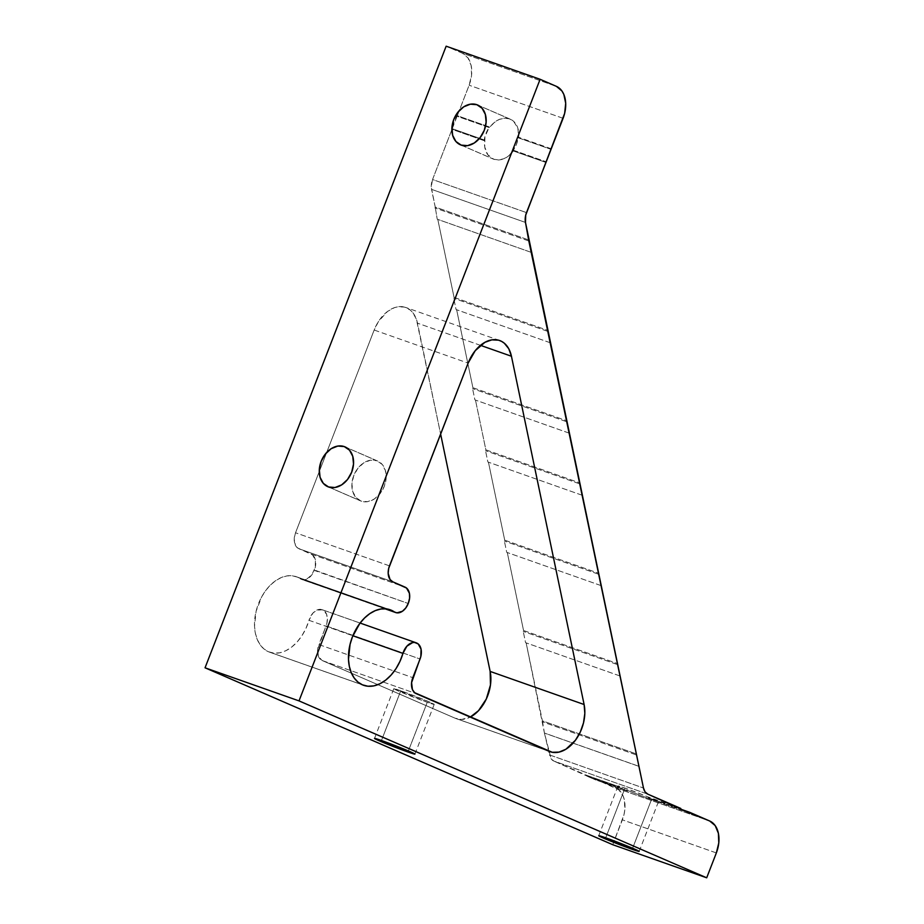 <?xml version="1.0" encoding="UTF-8"?>
<svg xmlns="http://www.w3.org/2000/svg" width="924" height="924" viewBox="0 0 924 924"><rect width="100%" height="100%" fill="white"/><g stroke="black" fill="none" stroke-linecap="round" stroke-linejoin="round"><path stroke-width="0.69" stroke-dasharray="4.62 3.46" d="M400.762 690.782L381.473 740.505L400.762 690.782L393.843 688.669L427.258 702.286A21.679 0.762 -158.8 0 0 434.222 704.377A21.679 0.762 -158.8 0 0 422.522 699.087A21.679 0.762 -158.8 0 0 400.762 690.782A21.679 0.762 -158.8 0 0 393.797 688.692A21.679 0.762 -158.8 0 0 405.497 693.97A21.679 0.762 -158.8 0 0 427.258 702.286L434.176 704.4L429.279 701.905L400.762 690.782M408.385 750.946L427.258 702.286L408.385 750.946M624.982 788.08L605.694 837.814L624.982 788.08L648.117 796.95A21.679 0.762 -158.8 0 0 624.982 788.08A21.679 0.762 -158.8 0 0 618.017 785.989A21.679 0.762 -158.8 0 0 619.38 786.832L618.618 786.035L624.982 788.08M648.44 797.805L648.117 796.95L648.44 797.805L656.594 801.339A21.679 0.762 -158.8 0 0 648.44 797.805L680.896 809.239L648.44 797.805M657.091 800.842L656.594 801.339L689.05 812.774L656.594 801.339L657.091 800.842L657.853 801.628L651.489 799.583A21.679 0.762 -158.8 0 0 658.454 801.674A21.679 0.762 -158.8 0 0 657.091 800.842L680.896 809.228L657.091 800.842M632.605 848.255L651.489 799.583L628.355 790.725L627.546 791.106L595.091 779.671L595.737 779.232L628.355 790.725L595.737 779.232L595.091 779.671L586.936 776.137L586.763 775.34L619.38 786.832L586.763 775.34L553.857 761.064L595.091 779.671L627.546 791.106L586.936 776.137L619.392 787.571L619.38 786.832L619.392 787.571A21.679 0.762 -158.8 0 0 627.546 791.106L628.355 790.725A21.679 0.762 -158.8 0 0 651.489 799.583L632.605 848.255M376.865 460.729L345.819 447.262L376.865 460.729L370.432 460.21L363.779 462.843L357.923 468.237L353.765 475.56L351.928 483.702L352.691 491.418L355.948 497.539L361.192 501.143A21.679 16.17 -66.5 0 0 384.084 486.844A21.679 16.17 -66.5 0 0 377.662 461.041A21.679 16.17 -66.5 0 0 376.865 460.729A21.679 16.17 -66.5 0 0 353.973 475.028A21.679 16.17 -66.5 0 0 360.406 500.831A21.679 16.17 -66.5 0 0 361.192 501.143L367.637 501.663L374.289 499.029L380.145 493.635L384.303 486.313L386.14 478.17L385.366 470.455L382.109 464.333L376.865 460.729M328.586 486.983L361.192 501.143L328.586 486.983M509.471 118.861L478.424 105.382L509.471 118.861L513.709 121.425L517.867 128.228L518.653 137.283A21.679 16.17 -66.5 0 0 510.267 119.173A21.679 16.17 -66.5 0 0 509.471 118.861A21.679 16.17 -66.5 0 0 489.916 127.165L494.248 122.534L499.26 119.439L504.504 118.18L509.471 118.861M518.168 137.78L518.653 137.283L518.168 137.78L550.623 149.214L518.168 137.78L516.493 144.26L513.351 150.219A21.679 16.17 -66.5 0 0 518.168 137.78M513.351 150.958L513.351 150.219L545.795 161.642L513.351 150.219L509.02 155.59L504.007 158.674L498.775 159.944L493.797 159.263A21.679 16.17 -66.5 0 0 513.351 150.958L545.968 162.451L513.351 150.958M461.192 145.114L493.797 159.263L487.837 154.782L484.742 147.031L484.927 136.717L489.108 127.547L456.664 116.124L451.836 128.552L484.292 139.986L451.836 128.552L451.998 129.348L484.615 140.841L451.998 129.348L432.548 179.522L526.507 212.612L432.548 179.522L469.126 85.216L471.575 75.167L471.159 65.558L467.96 57.877L462.462 53.28L446.153 46.2L462.462 53.28L556.421 86.371L462.462 53.28A26.681 17.752 109.4 0 1 469.126 85.216L457.311 115.673L489.916 127.165L457.311 115.673L456.664 116.124L489.108 127.547L489.916 127.165L489.108 127.547A21.679 16.17 -66.5 0 0 484.292 139.986L484.615 140.841A21.679 16.17 -66.5 0 0 493 158.951A21.679 16.17 -66.5 0 0 493.797 159.263L461.192 145.114M385.654 608.812L300.312 578.759A13.34 8.87 109.4 0 0 301.293 579.29L384.985 608.766L301.293 579.29L306.641 579.163L311.804 574.89L315.211 567.521L315.442 560.187L312.589 554.966L297.366 547.805L294.502 542.596L294.306 537.791L295.53 532.767L374.162 330.03L378.54 321.39L387.537 311.446L394.409 307.669L397.886 306.78L404.55 307.08L410.348 310.118L412.762 312.589L416.377 319.184L440.621 434.037L417.486 323.157A33.356 22.188 109.4 0 0 405.624 307.415A33.356 22.188 109.4 0 0 374.162 330.03L468.122 363.12L374.162 330.03L295.53 532.767A13.34 8.87 109.4 0 0 298.856 548.729L392.827 581.831L298.856 548.729L311.088 554.042L405.058 587.133L311.088 554.042A13.34 8.87 109.4 0 1 314.426 570.016L408.235 603.499L314.276 570.397A13.34 8.87 109.4 0 1 301.686 579.452A13.34 8.87 109.4 0 1 301.293 579.29A13.34 8.87 109.4 0 1 300.312 578.759A40.032 26.623 109.4 0 0 297.366 577.13A40.032 26.623 109.4 0 0 296.2 576.68A40.032 26.623 109.4 0 0 258.108 604.7A40.032 26.623 109.4 0 0 268.434 651.732L362.404 684.823L268.434 651.732A40.032 26.623 109.4 0 0 269.612 652.182A40.032 26.623 109.4 0 0 308.986 620.304L352.864 635.758L308.986 620.304L306.017 628.239L302.021 635.55L297.17 641.926L291.684 647.066L285.793 650.739L279.787 652.794L273.908 653.129L268.434 651.732L263.941 648.937L260.175 644.825L257.288 639.547L255.382 633.298L254.527 626.322L256.087 611.295L261.735 596.742L265.846 590.355L270.605 584.88L275.837 580.549L281.346 577.523L286.914 575.918L292.319 575.779L297.366 577.13A40.032 26.623 -70.6 0 1 300.312 578.759L385.654 608.812M388.969 609.401L297.366 577.13L388.969 609.401M680.734 808.431L648.117 796.95L680.734 808.431M551.27 148.776L518.653 137.283L551.27 148.776M647.828 794.155L553.857 761.064L551.108 758.766L544.421 733.021L542.4 720.847L636.359 753.938L542.4 720.847L526.149 642.919L544.421 733.021L638.38 766.111L544.421 733.021L549.514 754.92L643.474 788.01L549.514 754.92A13.34 8.87 109.4 0 0 553.857 761.064L647.828 794.155M525.479 222.441L431.52 189.351L435.216 207.034L529.175 240.125L435.216 207.034L431.242 187.029L432.548 179.522A13.34 8.87 109.4 0 0 431.52 189.351L525.479 222.441M454.054 297.378L548.024 330.469L454.054 297.378L437.803 219.45L454.054 297.378M531.762 252.552L437.225 219.207L435.216 207.034L437.225 219.207L531.762 252.552M472.903 387.71L566.862 420.813L472.903 387.71L456.652 309.794L472.903 387.71M550.612 342.885L456.075 309.54L453.719 298.256L456.075 309.54L550.612 342.885M485.862 449.826L579.822 482.917L485.862 449.826L475.49 400.138L485.862 449.826M569.461 433.229L474.913 399.884L472.557 388.588L474.913 399.884L569.461 433.229M504.712 540.159L598.671 573.261L504.712 540.159L488.45 462.243L504.712 540.159M582.409 495.333L487.872 461.988L485.516 450.704L487.872 461.988L582.409 495.333M523.55 630.503L617.521 663.594L523.55 630.503L507.299 552.587L523.55 630.503M601.258 585.677L506.722 552.333L504.365 541.037L506.722 552.333L601.258 585.677M620.108 676.021L525.571 642.677L523.215 631.381L525.571 642.677L620.108 676.021M612.739 844.709L623.943 814.852L624.832 809.782L624.416 800.184L623.146 796.026L618.71 789.754L595.737 779.232L615.719 787.906L709.678 820.997L615.719 787.906A26.681 17.752 109.4 0 1 622.372 819.842L612.739 844.709M322.106 609.678A13.34 8.87 109.4 0 1 322.499 609.828L416.458 642.919L322.753 609.932A13.34 8.87 109.4 0 1 326.08 625.906L420.05 658.997L326.08 625.906L318.849 644.559L412.809 677.65L318.849 644.559A13.34 8.87 109.4 0 0 322.187 660.521L455.151 718.225L549.11 751.316L455.151 718.225A33.356 22.188 109.4 0 0 456.121 718.606A33.356 22.188 109.4 0 0 470.235 717.093L461.584 719.449L455.151 718.225L322.187 660.521L318.468 656.467L317.625 649.584L326.865 623.411L327.385 618.399L326.472 613.998L322.499 609.828L316.713 610.152L312.913 613.097L308.986 620.304A13.34 8.87 109.4 0 1 322.106 609.678L360.106 623.053M563.086 118.307L469.126 85.216L563.086 118.307M638.958 766.366L544.987 733.263L638.958 766.366M716.343 852.933L622.372 819.842L716.343 852.933M322.187 660.521L416.147 693.624L322.187 660.521M389.489 565.858L295.53 532.767L389.489 565.858M480.492 345.345L417.486 323.157L480.492 345.345M636.024 754.816L542.065 721.725L636.024 754.816M617.174 664.471L523.215 631.381L617.174 664.471M598.325 574.139L504.365 541.037L598.325 574.139M579.487 483.795L485.516 450.704L579.487 483.795M566.528 421.691L472.557 388.588L566.528 421.691M547.678 331.346L453.719 298.256L547.678 331.346M528.828 241.002L434.869 207.912L528.828 241.002M414.934 754.1L434.222 704.377M639.165 851.397L658.454 801.674M345.045 446.893L377.662 461.041M477.65 105.013L510.267 119.173M296.2 576.68L390.159 609.771M269.612 652.182L363.571 685.285M550.08 751.697L456.121 718.606M384.927 608.766L301.686 579.452M499.595 340.506L405.624 307.415M460.395 144.802L493 158.951M327.789 486.671L360.406 500.831M598.729 835.723L618.017 785.989M374.509 738.415L393.797 688.692"/><path stroke-width="1.39" d="M381.473 740.505A21.679 0.762 21.2 0 1 403.234 748.821A21.679 0.762 21.2 0 1 414.934 754.1A21.679 0.762 21.2 0 1 407.969 752.009L408.385 750.946L407.969 752.009L414.772 753.926L403.753 749.029L374.555 738.391L407.969 752.009A21.679 0.762 21.2 0 1 386.209 743.704A21.679 0.762 21.2 0 1 374.509 738.415A21.679 0.762 21.2 0 1 381.473 740.505M605.694 837.814A21.679 0.762 21.2 0 1 627.465 846.118A21.679 0.762 21.2 0 1 639.165 851.397A21.679 0.762 21.2 0 1 632.201 849.306L632.605 848.255L632.201 849.306L639.004 851.223L627.985 846.326L598.775 835.689L632.201 849.306A21.679 0.762 21.2 0 1 610.429 841.002A21.679 0.762 21.2 0 1 598.729 835.723A21.679 0.762 21.2 0 1 605.694 837.814M344.248 446.581A21.679 16.17 113.5 0 1 345.045 446.893A21.679 16.17 113.5 0 1 351.478 472.695A21.679 16.17 113.5 0 1 328.586 486.983L335.019 487.502L341.672 484.869L347.528 479.487L351.686 472.164L353.522 464.021L352.749 456.306L349.503 450.173L344.248 446.581L337.814 446.061L331.162 448.694L325.306 454.088L321.148 461.411L319.311 469.542L320.074 477.269L323.331 483.391L328.586 486.983A21.679 16.17 113.5 0 1 327.789 486.671A21.679 16.17 113.5 0 1 321.356 460.868A21.679 16.17 113.5 0 1 344.248 446.581L345.819 447.262L344.248 446.581M476.853 104.701A21.679 16.17 113.5 0 1 477.65 105.013A21.679 16.17 113.5 0 1 484.084 130.815A21.679 16.17 113.5 0 1 461.192 145.114L467.625 145.634L474.278 142.989L480.133 137.607L484.292 130.284L486.128 122.141L485.354 114.426L482.109 108.304L476.853 104.701L470.42 104.181L463.767 106.814L457.911 112.208L453.753 119.531L451.917 127.674L452.679 135.389L455.936 141.511L461.192 145.114A21.679 16.17 113.5 0 1 460.395 144.802A21.679 16.17 113.5 0 1 453.961 119A21.679 16.17 113.5 0 1 476.853 104.701L478.424 105.382L476.853 104.701M394.282 611.85L385.654 608.812L394.282 611.85A13.34 8.87 109.4 0 0 395.264 612.393A13.34 8.87 -70.6 0 1 394.282 611.85A40.032 26.623 -70.6 0 0 391.337 610.233L388.969 609.401L391.337 610.233A40.032 26.623 -70.6 0 1 394.282 611.85M550.08 751.697A33.356 22.188 -70.6 0 0 575.825 739.708A33.356 22.188 -70.6 0 0 584.107 704.515L490.147 671.425L490.459 685.007L486.313 698.994L478.493 710.706L470.235 717.093A33.356 22.188 109.4 0 0 490.147 671.425L440.621 434.037L490.147 671.425L584.107 704.515L511.446 356.248A33.356 22.188 -70.6 0 0 499.595 340.506A33.356 22.188 -70.6 0 0 468.122 363.12L389.489 565.858A13.34 8.87 -70.6 0 0 392.827 581.831L405.058 587.133A13.34 8.87 -70.6 0 1 408.385 603.106L408.235 603.499A13.34 8.87 -70.6 0 1 395.645 612.543A13.34 8.87 -70.6 0 1 395.264 612.393L384.985 608.766L396.939 612.843L402.437 611.249L405.763 607.98L408.235 603.499L409.609 598.082L409.401 593.277L406.548 588.068L392.827 581.831L390.067 579.533L388.184 573.365L388.704 568.352L468.122 363.12L475.236 350.681L484.904 342.33L491.845 339.87L498.51 340.171L501.547 341.36L504.308 343.208L508.754 348.729L511.446 356.248L584.107 704.515L584.823 713.386L583.506 722.857L580.272 732.085L575.386 740.309L565.927 749.214L558.985 752.113L552.229 752.286L414.645 692.688L412.427 689.558L411.584 682.674L420.836 656.514L421.067 649.179L418.214 643.959L414.633 642.457L412.682 642.561L406.883 646.188L402.945 653.395A40.032 26.623 -70.6 0 1 363.571 685.285A40.032 26.623 -70.6 0 1 362.404 684.823A40.032 26.623 -70.6 0 1 352.067 637.791A40.032 26.623 -70.6 0 1 390.159 609.771A40.032 26.623 -70.6 0 1 391.337 610.233L386.278 608.881L380.873 609.008L375.306 610.614L369.796 613.651L364.564 617.983L359.806 623.446L352.402 636.913L350.057 644.398L348.487 659.424L349.341 666.389L351.247 672.637L354.146 677.927L357.911 682.039L362.404 684.823L367.868 686.22L373.746 685.885L379.764 683.829L385.643 680.156L391.141 675.017L395.992 668.653L399.988 661.33L402.945 653.395A13.34 8.87 -70.6 0 1 416.066 642.769A13.34 8.87 -70.6 0 1 416.458 642.919L416.712 643.035A13.34 8.87 -70.6 0 1 420.05 658.997L412.809 677.65A13.34 8.87 -70.6 0 0 416.147 693.624L549.11 751.316A33.356 22.188 -70.6 0 0 550.08 751.697L550.034 751.686M352.864 635.758L402.945 653.395L352.864 635.758M689.05 812.774L647.828 794.155L645.067 791.856L643.474 788.01L528.828 241.002L525.479 222.441L525.721 215.107L564.656 113.329L565.696 103.303L563.859 94.491L561.931 90.968L556.421 86.371L540.113 79.291L299.018 700.889L706.698 877.8L716.343 852.933L718.791 842.884L718.387 833.286L715.188 825.594L709.678 820.997L680.896 809.239L680.734 808.431L647.828 794.155A13.34 8.87 -70.6 0 1 643.474 788.01L525.479 222.441A13.34 8.87 -70.6 0 1 526.507 212.612L563.086 118.307A26.681 17.752 -70.6 0 0 556.421 86.371L540.113 79.291L299.018 700.889L706.698 877.8L612.739 844.709L205.047 667.798L612.739 844.709L706.698 877.8L716.343 852.933A26.681 17.752 -70.6 0 0 709.678 820.997L689.697 812.323L680.896 809.228L689.697 812.323L689.05 812.774M446.153 46.2L205.047 667.798L299.018 700.889L205.047 667.798L446.153 46.2L540.113 79.291L446.153 46.2M511.446 356.248L480.492 345.345L511.446 356.248M360.106 623.053L416.066 642.769M395.622 612.531L384.927 608.766"/></g></svg>
